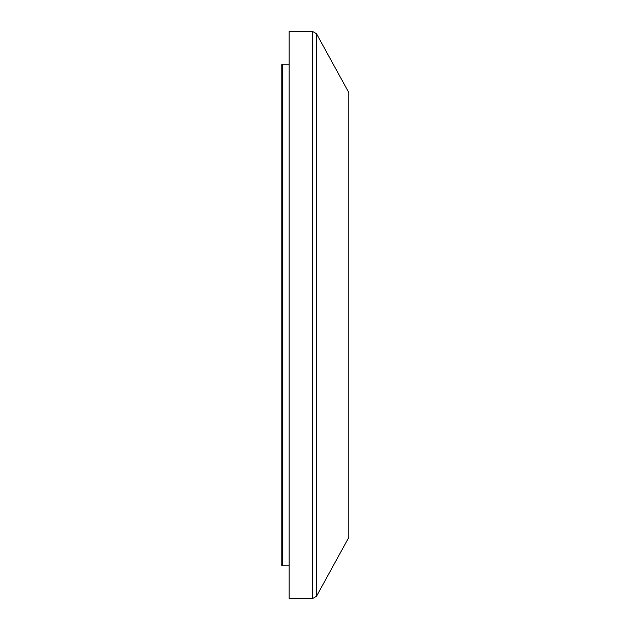 <?xml version="1.0" encoding="UTF-8"?>
<svg xmlns="http://www.w3.org/2000/svg" width="630" height="630" viewBox="0 0 630 630"><rect width="100%" height="100%" fill="white"/><g stroke="black" fill="none" stroke-linecap="round" stroke-linejoin="round"><path stroke-width="0.94" d="M316.512 33.76L316.512 596.24L348.8 537.437L348.8 92.563L316.512 33.76L312.685 31.5L289.139 31.5L289.139 598.5L312.685 598.5L312.685 31.5M282.287 565.787L281.2 564.701L281.2 65.299L282.287 64.213L282.287 565.787L289.139 565.787M289.139 64.213L282.287 64.213M316.512 596.24L312.685 598.5"/></g></svg>
